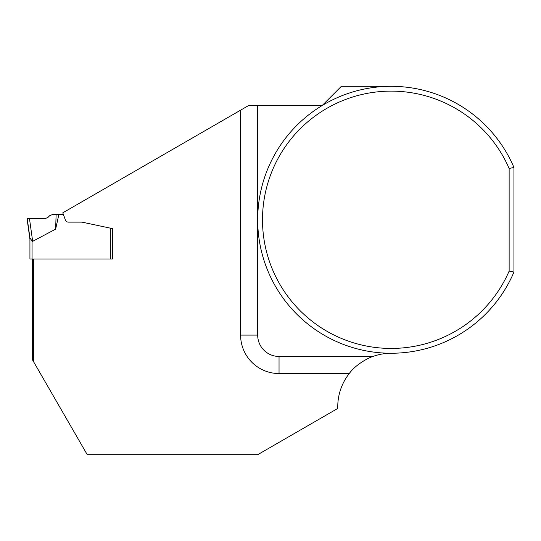 <?xml version="1.0" encoding="UTF-8"?>
<svg xmlns="http://www.w3.org/2000/svg" width="541" height="541" viewBox="0 0 541 541"><rect width="100%" height="100%" fill="white"/><g stroke="black" fill="none" stroke-linecap="round" stroke-linejoin="round"><path stroke-width="0.81" d="M32.068 241.002A18.414 2.137 -98 0 0 32.663 241.333A18.414 2.137 -98 0 1 32.068 241.002L32.068 258.983L29.931 258.983L29.931 237.884L32.068 241.002M58.861 214.446L52.693 214.446L49.677 215.697L47.906 217.462L44.883 218.713L29.485 218.713L32.663 241.333L55.642 229.134L58.861 214.446L61.877 214.446A2.137 2.137 0 0 1 63.885 215.845L65.4 220.011A3.205 3.205 0 0 0 68.409 222.121L80.832 222.121A10.678 10.678 0 0 1 83.05 222.351L112.474 228.606L112.474 258.983L32.068 258.983M32.061 240.995L31.486 240.326M29.931 237.884L27.239 218.713L29.485 218.713L27.05 218.713L29.917 239.115M55.642 229.134L56.122 214.446M29.971 238.148L27.239 218.713M32.386 258.983L32.386 359.657L87.257 454.69L257.685 454.69L337.8 408.421A53.39 53.39 0 0 1 349.27 373.54L279.041 373.54A38.438 38.438 0 0 1 240.603 335.102L240.603 110.168L62.79 212.829L65.4 220.011A3.205 3.205 0 0 0 68.409 222.121L80.832 222.121M33.454 258.983L33.454 361.51M112.474 228.606L112.474 258.983M391.157 86.31L341.378 86.31L322.159 105.529L248.637 105.529L240.603 110.168M513.95 167.473A133.471 133.471 0 0 0 309.553 114.165A133.471 133.471 0 0 0 309.553 325.398A133.471 133.471 0 0 0 513.95 272.089L513.95 167.473L509.135 168.467L509.135 271.095A128.65 128.65 0 0 1 312.238 321.388A128.65 128.65 0 0 1 312.238 118.175A128.65 128.65 0 0 1 509.135 168.467M391.157 353.253A53.39 53.39 0 0 0 372.945 356.458C369.314 357.432 355.85 364.188 349.27 373.54M513.95 272.089L509.135 271.095M372.945 356.458L279.041 356.458A21.356 21.356 0 0 1 257.685 335.102L257.685 105.529L257.685 335.102L240.603 335.102M44.883 218.713L27.239 218.713L44.883 218.713M110.337 258.983L110.337 228.153M279.041 373.54L279.041 356.458"/></g></svg>
